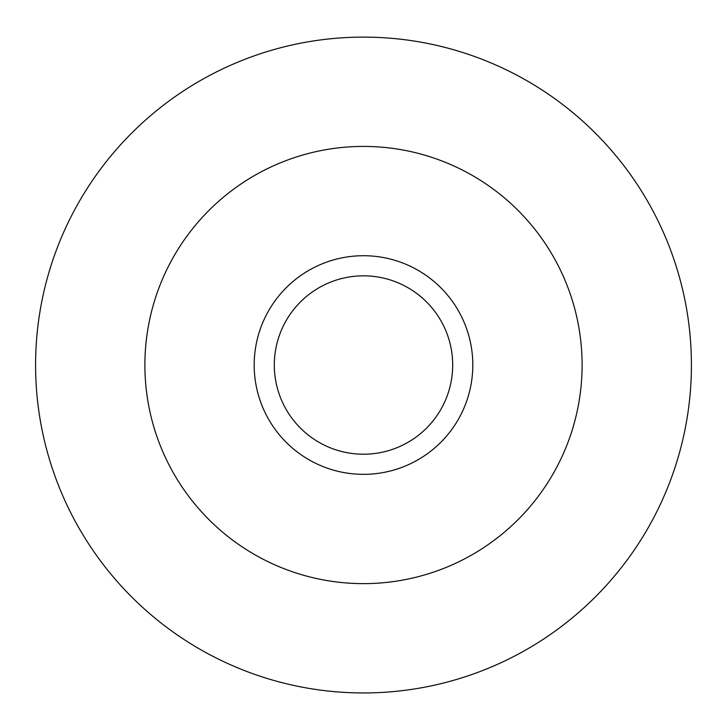 <?xml version="1.0" encoding="UTF-8"?>
<svg xmlns="http://www.w3.org/2000/svg" width="727" height="727" viewBox="0 0 727 727"><rect width="100%" height="100%" fill="white"/><g stroke="black" fill="none" stroke-linecap="round" stroke-linejoin="round"><path stroke-width="1.09" d="M363.5 275.833A89.194 89.194 0 0 1 440.744 409.619A89.194 89.194 0 0 1 286.256 409.619A89.194 89.194 0 0 1 363.5 275.833M363.5 255.722A109.304 109.304 0 0 1 458.164 419.679A109.304 109.304 0 0 1 268.836 419.679A109.304 109.304 0 0 1 363.5 255.722M363.5 37.113A327.913 327.913 0 0 1 647.484 528.983A327.913 327.913 0 0 1 79.516 528.983A327.913 327.913 0 0 1 363.5 37.113M363.5 146.418A218.609 218.609 0 0 1 552.82 474.331A218.609 218.609 0 0 1 174.18 474.331A218.609 218.609 0 0 1 363.5 146.418"/></g></svg>
